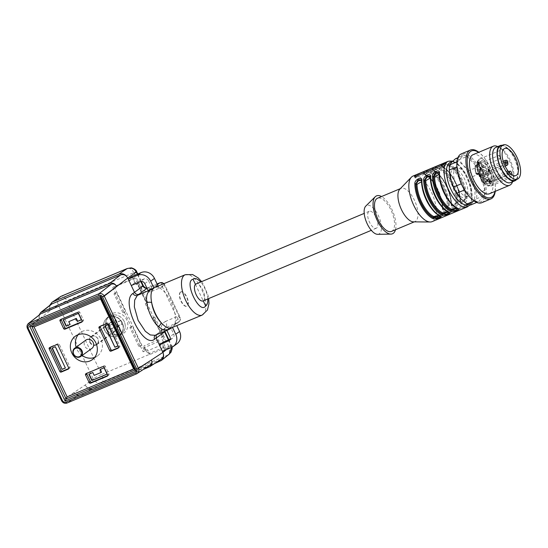 <?xml version="1.0" encoding="UTF-8"?>
<svg xmlns="http://www.w3.org/2000/svg" width="548" height="548" viewBox="0 0 548 548"><rect width="100%" height="100%" fill="white"/><g stroke="black" fill="none" stroke-linecap="round" stroke-linejoin="round"><path stroke-width="0.41" stroke-dasharray="2.74 2.06" d="M195.444 284.357L203.24 300.859A9.179 3.994 -112.8 0 0 203.164 290.748A9.179 3.994 -112.8 0 0 195.992 283.994M489.905 182.011L489.117 181.196L490.138 181.909L489.624 183.457L490.296 183.614L490.2 184.032L490.789 183.786L490.001 182.244L490.494 181.765L489.7 180.956L490.727 181.662L490.145 182.559L490.789 183.786L490.165 184.053L489.412 182.491L490.494 181.765M490.207 183.21L490.638 183.498L489.624 183.457L490.207 183.21M488.556 170.688L488.987 171.593L488.158 171.305L487.96 169.38L488.604 169.092L488.015 169.339L488.878 170.442L489.467 170.195L488.754 169.373L488.165 169.62L488.542 169.907C487.932 169.592 487.939 169.853 488.556 170.688L489.145 170.442L489.576 171.346L488.741 171.058L488.542 169.133L489.467 170.195M488.878 170.442L488.542 169.907L489.124 169.661C488.521 169.346 488.521 169.606 489.145 170.442M489.289 171.442L488.706 171.688L489.289 171.442M489.576 171.346L488.343 171.647L489.576 171.346M488.672 170.455L488.09 170.702L488.672 170.455M475.472 166.51L476.287 166.023L476.972 167.332A3.528 1.534 67.2 0 0 479.473 169.394A3.528 1.534 67.2 0 0 479.24 164.941L478.562 163.633A1.062 0.459 -112.8 0 1 478.493 162.297A1.062 0.459 -112.8 0 1 478.596 162.283L480.945 161.304A12.357 5.377 -112.8 0 1 485.816 164.66L483.473 165.647A1.062 0.459 -112.8 0 1 483.843 167.277L483.357 167.784A3.528 1.534 67.2 0 0 483.685 171.771A3.528 1.534 67.2 0 0 486.329 174.127A3.528 1.534 67.2 0 0 486.576 173.956L487.056 173.449A1.062 0.459 -112.8 0 1 487.131 173.401A1.062 0.459 -112.8 0 1 488.042 174.422L490.392 173.442A12.357 5.377 -112.8 0 1 491.227 181.046L488.885 182.032A1.062 0.459 -112.8 0 1 488.713 182.306A1.062 0.459 -112.8 0 1 487.967 181.689L490.309 180.703L489.624 179.395A3.528 1.534 67.2 0 0 487.124 177.333A3.528 1.534 67.2 0 0 486.549 179.251L486.686 180.504A2.713 1.178 -112.8 0 1 486.247 181.977A2.713 1.178 -112.8 0 1 485.453 181.799A2.713 1.178 -112.8 0 1 483.713 178.449L483.569 177.196A3.528 1.534 67.2 0 0 482.247 173.805A3.528 1.534 67.2 0 0 480.267 172.599A3.528 1.534 67.2 0 0 480.021 172.771L477.198 174.257A1.062 0.459 -112.8 0 1 477.123 174.312A1.062 0.459 -112.8 0 1 476.205 173.284A12.357 5.377 -112.8 0 1 475.369 165.681A1.062 0.459 -112.8 0 1 475.541 165.407A1.062 0.459 -112.8 0 1 476.287 166.023L478.637 165.037A1.062 0.459 67.2 0 0 477.883 164.421A1.062 0.459 67.2 0 0 477.712 164.695L475.369 165.681A0.706 0.521 -170.7 0 0 475.171 166.393A11.652 5.069 67.2 0 0 475.959 173.565L476.287 173.887L476.774 173.38A4.24 1.843 -112.8 0 1 479.219 174.346A4.24 1.843 -112.8 0 1 481.028 178.696L481.165 179.95A2.007 0.87 67.2 0 0 482.459 182.422A2.007 0.87 67.2 0 0 483.37 181.47L483.233 180.21A4.24 1.843 -112.8 0 1 484.302 177.847A4.24 1.843 -112.8 0 1 486.925 180.388L487.912 181.806A11.652 5.069 67.2 0 0 487.117 174.641L486.788 174.312L486.309 174.819A4.24 1.843 -112.8 0 1 483.014 172.552A4.24 1.843 -112.8 0 1 482.452 167.414L482.809 166.359A11.652 5.069 67.2 0 0 478.212 163.194L478.884 164.948A4.24 1.843 -112.8 0 1 479.452 170.086A4.24 1.843 -112.8 0 1 476.157 167.818L475.171 166.393M477.883 164.421L475.061 166.037L475.87 173.524L478.555 172.305A1.062 0.459 67.2 0 0 479.473 173.326A1.062 0.459 67.2 0 0 479.541 173.278M478.555 172.305A12.357 5.377 -112.8 0 1 477.712 164.695M478.637 165.037L479.315 166.345A3.528 1.534 67.2 0 0 481.815 168.407A3.528 1.534 67.2 0 0 481.589 163.962L480.904 162.653L478.199 163.64M480.945 161.304A1.062 0.459 67.2 0 0 480.836 161.318A1.062 0.459 67.2 0 0 480.904 162.653M482.932 166.907A0.706 0.623 -136.4 0 0 483.843 167.277L486.186 166.291A1.062 0.459 67.2 0 0 485.816 164.66M486.186 166.291L485.706 166.798A3.528 1.534 67.2 0 0 486.028 170.784A3.528 1.534 67.2 0 0 488.679 173.141A3.528 1.534 67.2 0 0 488.919 172.969L489.398 172.462L487.056 173.449A0.706 0.623 43.6 0 0 486.788 174.312M490.392 173.442A1.062 0.459 67.2 0 0 489.474 172.415A1.062 0.459 67.2 0 0 489.398 172.462M490.309 180.703A1.062 0.459 67.2 0 0 491.056 181.32A1.062 0.459 67.2 0 0 491.227 181.046M485.453 181.799A2.117 0.925 -112.8 0 1 486.823 184.423L486.905 185.183A13.597 5.918 67.2 0 0 490.035 170.846A13.597 5.918 67.2 0 0 477.507 162.201A13.597 5.918 67.2 0 0 484.576 183.58L484.494 182.813A2.117 0.925 -112.8 0 1 484.836 181.662A2.117 0.925 -112.8 0 1 485.453 181.799M480.11 176.586L479.911 174.202L480.493 176.285L479.404 176.744L479.986 176.497M479.404 176.744L479.13 174.312L479.534 176.34L480.459 175.997M479.877 176.244L480.493 176.285L479.521 176.833M478.219 162.379L478.349 161.934L479.116 163.249L478.425 164.222L478.219 162.379L477.637 162.626L477.568 162.05L478.157 161.804M480.288 163.64A1.767 0.767 67.2 0 0 479.767 163.523A1.767 0.767 67.2 0 0 479.479 164.482A1.767 0.767 67.2 0 0 480.144 166.181A1.767 0.767 67.2 0 0 481.137 166.784A1.767 0.767 67.2 0 0 481.329 165.345A1.767 0.767 67.2 0 0 480.288 163.64M487.145 168.373A1.767 0.767 67.2 0 0 486.631 168.257A1.767 0.767 67.2 0 0 486.343 169.216A1.767 0.767 67.2 0 0 487.008 170.908A1.767 0.767 67.2 0 0 487.994 171.51A1.767 0.767 67.2 0 0 488.186 170.079A1.767 0.767 67.2 0 0 487.145 168.373M481.466 174.346A1.767 0.767 67.2 0 0 480.945 174.23A1.767 0.767 67.2 0 0 480.665 175.189A1.767 0.767 67.2 0 0 481.322 176.881A1.767 0.767 67.2 0 0 482.315 177.484A1.767 0.767 67.2 0 0 482.507 176.052A1.767 0.767 67.2 0 0 481.466 174.346M488.323 179.073A1.767 0.767 -112.8 0 1 489.371 180.785A1.767 0.767 -112.8 0 1 489.172 182.217A1.767 0.767 -112.8 0 1 488.186 181.614A1.767 0.767 -112.8 0 1 487.521 179.915A1.767 0.767 -112.8 0 1 487.809 178.963A1.767 0.767 -112.8 0 1 488.323 179.073M470.636 188.039A15.358 6.686 -112.8 0 1 468.136 196.383A15.358 6.686 -112.8 0 1 456.032 184.806A15.358 6.686 -112.8 0 1 456.251 168.058A15.358 6.686 -112.8 0 1 464.862 173.305A15.358 6.686 -112.8 0 1 470.636 188.039M467.704 189.272A15.358 6.686 67.2 0 0 461.93 174.538A15.358 6.686 67.2 0 0 453.319 169.291A15.358 6.686 67.2 0 0 453.1 186.039A15.358 6.686 67.2 0 0 465.204 197.616A15.358 6.686 67.2 0 0 467.704 189.272M495.234 191.327A26.482 11.529 67.2 0 0 495.166 184.087A26.482 11.529 67.2 0 0 483.953 157.386A26.482 11.529 67.2 0 0 478.836 152.262M481.822 202.705A26.482 11.529 67.2 0 0 482.199 173.826A26.482 11.529 67.2 0 0 461.327 153.865M467.841 194.828A25.256 10.994 67.2 0 0 469.705 196.972A25.256 10.994 67.2 0 0 485.069 191.595A25.256 10.994 67.2 0 0 469.643 157.653A25.256 10.994 67.2 0 0 457.155 169.359M470.54 205.034L472.643 202.287L476.445 198.828A24.715 10.755 67.2 0 0 476.801 193.67L473.815 185.532L472.52 176.675A24.715 10.755 67.2 0 0 469.3 170.503L463.361 165.469L459.114 159.715L467.06 156.379A24.715 10.755 67.2 0 0 463.485 155.365L457.923 157.701M456.95 161.838L463.485 155.365M457.587 161.571A24.715 10.755 67.2 0 0 457.224 166.722L456.895 166.866M461.293 183.806L457.224 166.722M461.512 183.717A24.715 10.755 67.2 0 0 464.725 189.889L464.499 189.985M474.116 201.013L474.911 200.678L464.725 189.889M474.911 200.678A24.715 10.755 67.2 0 0 478.486 201.698L476.705 202.445M476.445 198.828L484.391 195.492L478.486 201.698M484.391 195.492A24.715 10.755 67.2 0 0 484.747 190.334L476.801 193.67M472.52 176.675L480.466 173.339L484.747 190.334M480.466 173.339A24.715 10.755 67.2 0 0 477.246 167.167L469.3 170.503M467.06 156.379L477.246 167.167M459.114 159.715A24.715 10.755 67.2 0 0 455.539 158.701M459.601 197.355A22.954 9.987 67.2 0 0 461.026 198.979A22.954 9.987 67.2 0 0 472.643 202.287A22.954 9.987 67.2 0 0 473.815 185.532A22.954 9.987 67.2 0 0 463.361 165.469A22.954 9.987 67.2 0 0 451.744 162.16A22.954 9.987 67.2 0 0 449.627 173.887M494.967 191.444A25.256 10.994 67.2 0 0 495.077 183.395A25.256 10.994 67.2 0 0 484.391 157.927A25.256 10.994 67.2 0 0 478.568 152.371M489.446 193.759A21.187 9.22 67.2 0 0 489.748 170.654A21.187 9.22 67.2 0 0 473.047 154.687M512.558 181.758A21.187 9.22 67.2 0 0 512.764 181.114A21.187 9.22 67.2 0 0 509.976 162.167A21.187 9.22 67.2 0 0 498.406 146.912A21.187 9.22 67.2 0 0 497.796 146.597M510.613 182.58A19.07 8.295 67.2 0 0 513.387 178.833A19.07 8.295 67.2 0 0 510.887 161.783A19.07 8.295 67.2 0 0 500.468 148.056A19.07 8.295 67.2 0 0 495.851 147.412M516.593 179.491A19.07 8.295 67.2 0 0 515.278 159.941A19.07 8.295 67.2 0 0 502.242 145.309M500.454 146.056A18.536 8.069 -112.8 0 1 515.065 160.03A18.536 8.069 -112.8 0 1 514.805 180.244M480.781 168.38L480.445 167.852L481.028 167.613C480.404 167.387 480.432 167.702 481.11 168.551L480.521 168.798L480.788 170.01L480.021 169.476L480.603 169.62L480.617 169.024L479.973 168.517L479.836 167.373L480.418 167.126L481.37 168.133L480.658 167.318L480.069 167.565L480.445 167.852C479.822 167.633 479.849 167.941 480.521 168.798L481.391 168.62L481.377 169.764L480.603 169.229L481.192 169.373L481.206 168.777L480.562 168.27L480.514 167.044L479.925 167.291L480.781 168.38L481.37 168.133M484.302 171.36A1.767 0.767 67.2 0 0 483.788 171.243A1.767 0.767 67.2 0 0 483.5 172.202A1.767 0.767 67.2 0 0 484.165 173.894A1.767 0.767 67.2 0 0 485.151 174.497A1.767 0.767 67.2 0 0 485.35 173.065A1.767 0.767 67.2 0 0 484.302 171.36M482.863 169.784A3.528 1.534 67.2 0 0 483.192 173.771A3.528 1.534 67.2 0 0 485.836 176.127A3.528 1.534 67.2 0 0 485.891 172.278A3.528 1.534 67.2 0 0 483.103 169.613A3.528 1.534 67.2 0 0 482.863 169.784M509.743 173.976L485.555 184.128A14.652 6.377 -112.8 0 1 477.301 166.948A14.652 6.377 -112.8 0 1 479.678 158.989A14.652 6.377 -112.8 0 1 491.234 170.031A14.652 6.377 -112.8 0 1 491.022 186.012A14.652 6.377 -112.8 0 1 487.884 185.738L512.065 175.586A14.652 6.377 -112.8 0 1 509.743 173.976L509.613 172.839M485.555 184.128L484.576 183.58L484.795 184.039M487.884 185.738L486.905 185.183L487.884 185.738M511.983 174.826L512.065 175.586M479.13 174.312L479.719 174.065M479.322 174.449L479.911 174.202M488.693 170.346L489.275 170.099M488.563 170.935L489.152 170.688M488.323 170.853L488.912 170.613L488.323 170.853M478.925 163.119L478.438 162.783L478.562 163.879L478.925 163.119L477.856 163.03L478.438 162.783M477.856 163.03L477.972 164.126L478.562 163.879M477.568 162.05L478.349 161.934M477.76 162.181L477.822 162.763L478.411 162.516M477.822 162.763L479.082 162.975M478.5 163.222L479.116 163.249M478.527 163.496L477.993 164.578L478.582 164.332M477.993 164.578L478.425 164.222M477.835 164.469L477.664 162.9L478.253 162.653M477.664 162.9L478.041 162.509M477.452 162.756L478.014 162.235M477.972 164.126L478.342 163.366M489.145 181.484L489.734 181.237M489.117 181.196L489.7 180.956M490.138 181.909L490.727 181.662M490.145 182.1L490.727 181.854M490.097 183.45L490.686 183.203M490.296 183.614L490.885 183.368M480.582 168.27L481.171 168.024M480.802 168.866L481.391 168.62M480.788 170.01L481.377 169.764M480.021 169.476L480.603 169.229M479.986 169.195L480.575 168.948M480.603 169.62L481.192 169.373M480.617 169.024L481.206 168.777L480.617 169.024M377.64 234.311A15.536 6.761 67.2 0 0 379.867 233.325A15.536 6.761 67.2 0 0 377.839 214.597A15.536 6.761 67.2 0 0 365.79 206.082M368.605 211.72A9.179 3.994 67.2 0 0 368.462 219.543A9.179 3.994 67.2 0 0 373.654 227.619A9.179 3.994 67.2 0 0 376.339 228.208A9.179 3.994 67.2 0 0 376.476 218.2A9.179 3.994 67.2 0 0 369.236 211.281A9.179 3.994 67.2 0 0 368.605 211.72M436.557 218.125L463.45 206.863L466.615 204.459L467.389 205.945A24.715 10.755 -112.8 0 1 466.855 206.596A24.715 10.755 -112.8 0 1 466.259 207.137L436.941 219.44A24.715 10.755 67.2 0 0 437.537 218.899A24.715 10.755 67.2 0 0 438.078 218.248L440.023 216.871L467.458 205.685M432.187 221.618A24.715 10.755 67.2 0 0 433.879 220.44A24.715 10.755 67.2 0 0 431.598 192.54A24.715 10.755 67.2 0 0 413.055 176.038M436.071 218.152L436.818 219.59L436.112 218.186M442.983 209.699L442.599 208.261A0.706 0.438 -0.6 0 1 442.407 208.863C441.51 213.85 449.819 210.425 449.442 205.911A24.715 10.755 67.2 0 0 431.242 170.962C428.639 169.654 420.282 173.134 424.207 173.915A0.706 0.575 114.5 0 1 424.919 174.312L424.2 173.641M433.002 170.229A24.715 10.755 -112.8 0 1 451.203 205.171C450.305 210.158 458.614 206.733 458.238 202.219A24.715 10.755 67.2 0 0 440.037 167.27C437.434 165.962 429.077 169.442 433.002 170.229A0.706 0.575 114.5 0 1 433.715 170.62L432.995 169.948M441.791 166.537A24.715 10.755 -112.8 0 1 459.998 201.479C459.101 206.473 467.41 203.041 467.033 198.527A24.715 10.755 67.2 0 0 448.826 163.585C446.23 162.27 437.873 165.749 441.791 166.537A0.706 0.575 114.5 0 1 442.503 166.928L441.784 166.256M442.633 209.11L445.784 209.021L448.264 205.418A0.706 0.432 179 0 0 447.284 205.308C445.627 209.144 444.065 209.802 442.592 207.274A22.954 9.987 67.2 0 0 425.823 175.086A0.706 0.575 115.3 0 1 425.406 175.086L425.118 174.696A23.66 10.296 -112.8 0 1 442.4 207.877L442.592 209.035M424.179 173.579L426.399 171.873L430.783 171.853A24.009 10.453 -112.8 0 1 448.463 205.801L446.236 209.939L443.044 209.809M425.823 175.086C425.234 173.606 426.803 172.949 430.516 173.12A0.706 0.575 -64.7 0 0 430.981 172.236L426.919 172.764L424.508 174.298M438.934 215.385L438.469 214.576A0.706 0.575 115.3 0 1 439.181 214.967L439.777 215.323L440.126 216.008L439.38 215.35A24.009 10.453 -112.8 0 1 421.693 181.402L421.309 179.963M439.791 215.357L439.654 215.741A0.706 0.575 114.5 0 1 439.38 215.35L439.181 214.967A23.66 10.296 67.2 0 1 421.892 181.785L421.344 179.943M459.991 200.493L460.183 201.65L459.868 200.26A0.706 0.432 179 0 0 459.991 200.493L460.19 200.876A24.009 10.453 67.2 0 0 442.503 166.928L442.709 167.311A23.66 10.296 -112.8 0 1 459.991 200.493M460.217 201.726L463.368 201.637L465.855 198.034A0.706 0.432 179 0 0 464.875 197.924C463.218 201.767 461.656 202.424 460.183 199.897A0.706 0.432 179 0 0 459.868 200.253C460.039 188.718 450.566 170.743 442.99 167.702A0.706 0.575 115.3 0 1 442.709 167.311L441.757 166.27M441.763 166.202L443.983 164.489L448.367 164.469L448.565 164.852A23.66 10.296 67.2 0 1 465.855 198.034L463.82 202.555L460.635 202.424M460.573 202.322L460.19 200.876A0.706 0.438 179.4 0 1 460.306 201.116L460.553 202.363M460.183 199.897A22.954 9.987 67.2 0 0 443.414 167.702C442.825 166.229 444.387 165.571 448.106 165.736A0.706 0.575 115.3 0 0 448.565 164.852L444.503 165.38L442.099 166.914M439.284 174.024L439.482 174.408A0.706 0.432 -1 0 1 439.599 174.641L439.482 174.408A23.66 10.296 67.2 0 0 456.765 207.589L456.484 207.199A0.706 0.575 115.3 0 1 456.765 207.589L456.964 207.973A24.009 10.453 -112.8 0 1 439.284 174.024L438.9 172.579M457.381 207.98L457.244 208.363M457.683 208.644L456.964 207.973A0.706 0.575 114.5 0 0 457.258 208.37M447.73 211.692L447.264 210.884A0.706 0.575 115.3 0 1 447.969 211.281L448.922 212.316M448.586 211.665L448.449 212.049M448.887 212.336L448.168 211.665A24.009 10.453 -112.8 0 1 430.488 177.716L430.105 176.271M430.742 182.025A22.954 9.987 -112.8 0 1 430.495 178.696A0.706 0.432 179 0 0 430.81 178.333L430.495 176.936L430.687 178.1A23.66 10.296 67.2 0 0 447.969 211.281L448.168 211.665A0.706 0.575 114.5 0 0 448.463 212.055M451.196 204.185L451.388 205.342L451.079 203.952A0.706 0.432 179 0 0 451.196 204.185L451.394 204.568A24.009 10.453 67.2 0 0 433.715 170.62L433.913 171.003A23.66 10.296 -112.8 0 1 451.196 204.185M451.429 205.418L454.573 205.329L457.059 201.726A0.706 0.432 179 0 0 456.08 201.616C454.422 205.459 452.86 206.11 451.388 203.589A0.706 0.432 179 0 0 451.079 203.945C451.244 192.41 441.77 174.435 434.194 171.394A0.706 0.575 115.3 0 1 433.913 171.003L433.42 170.223C441.907 173.62 451.696 192.471 451.518 204.808A0.706 0.438 179.4 0 0 451.394 204.568L451.778 206.014M432.968 169.887L435.187 168.181L439.571 168.161L439.777 168.544A23.66 10.296 67.2 0 1 457.059 201.726L455.032 206.247L451.84 206.117M451.388 203.589A22.954 9.987 67.2 0 0 434.619 171.394C434.03 169.914 435.591 169.264 439.311 169.428A0.706 0.575 115.3 0 0 439.777 168.544L435.715 169.072L433.304 170.606M395.471 229.756A20.571 8.953 67.2 0 0 392.765 211.357A20.571 8.953 67.2 0 0 381.531 196.547M391.484 231.427A18.009 7.836 67.2 0 0 392.717 230.564A18.009 7.836 67.2 0 0 391.053 210.24A18.009 7.836 67.2 0 0 377.545 198.218M413.487 221.865A18.009 7.836 67.2 0 0 414.932 221.584A18.009 7.836 67.2 0 0 416.165 220.728A18.009 7.836 67.2 0 0 414.5 200.397A18.009 7.836 67.2 0 0 400.992 188.375A18.009 7.836 67.2 0 0 399.787 189.218M430.495 178.696L430.379 177.984M456.525 208L456.059 207.199A0.706 0.575 115.3 0 1 456.484 207.199C448.901 204.157 439.434 186.176 439.599 174.641A0.706 0.432 -1 0 1 439.291 175.004L439.174 174.291M421.946 185.717A22.954 9.987 -112.8 0 1 421.7 182.388L421.583 181.676M442.496 214.22L439.338 215.549L436.167 217.953M466.615 204.459L456.874 208.185M452.21 210.144L448.086 211.877M444.579 165.523L445.812 164.126L444.818 164.345L418.432 175.422L415.165 178.025L442.544 166.736L444.579 165.523L443.805 164.037M421.576 181.169A0.706 0.438 179.4 0 0 421.693 181.402L421.892 181.785A0.706 0.432 179 0 1 422.015 182.025C421.85 193.56 431.317 211.542 438.893 214.576L439.77 215.33M421.7 182.388A0.706 0.432 179 0 0 422.015 182.025L421.7 180.628M430.365 177.477A0.706 0.438 179.4 0 0 430.488 177.716L430.687 178.1A0.706 0.432 179 0 1 430.81 178.333C430.639 189.868 440.113 207.85 447.689 210.884L448.565 211.638M431.242 170.962A0.706 0.575 -65.5 0 0 430.783 171.853L430.981 172.236A23.66 10.296 67.2 0 1 448.264 205.418L448.463 205.801A0.706 0.438 179.4 0 0 449.442 205.911M425.399 175.086A0.706 0.575 115.3 0 1 425.118 174.696L424.919 174.312A24.009 10.453 67.2 0 1 442.599 208.261L442.4 207.877A0.706 0.432 -1 0 1 442.284 207.644C442.448 196.102 432.982 178.121 425.406 175.086M442.284 207.637A0.706 0.432 -1 0 1 442.592 207.274M458.238 202.219A0.706 0.438 179.4 0 1 457.258 202.109A24.009 10.453 -112.8 0 0 439.571 168.161A0.706 0.575 114.5 0 1 440.037 167.27M451.203 205.171A0.706 0.438 179.4 0 0 451.518 204.815L451.758 206.055M434.619 171.394A0.706 0.575 115.3 0 1 434.194 171.394L433.317 170.647M467.033 198.527A0.706 0.438 179.4 0 1 466.053 198.417A24.009 10.453 -112.8 0 0 448.367 164.469A0.706 0.575 114.5 0 1 448.826 163.585M459.998 201.479A0.706 0.438 179.4 0 0 460.306 201.123C460.491 188.779 450.703 169.928 442.215 166.53L441.743 166.25M443.414 167.702A0.706 0.575 115.3 0 1 442.99 167.702L442.113 166.955M124.177 321.381A10.59 9.487 -125.9 0 0 109.168 316.497A10.59 9.487 -125.9 0 0 106.586 328.766A10.59 9.487 -125.9 0 0 121.594 333.657A10.59 9.487 -125.9 0 0 124.177 321.381M104.737 330.108A10.59 9.487 54.1 0 1 106.059 318.95A10.59 9.487 54.1 0 1 107.319 317.84A10.59 9.487 54.1 0 1 121.211 320.854A10.59 9.487 54.1 0 1 119.738 334.999A10.59 9.487 54.1 0 1 118.286 335.842A10.59 9.487 54.1 0 1 104.737 330.108M121.416 333.753A10.57 9.467 -125.9 0 0 124.156 321.395A10.57 9.467 -125.9 0 0 112.573 315.045L116.169 322.649L120.416 320.868L122.074 324.361L117.82 326.149L121.416 333.753A21.098 9.179 -112.8 0 0 118.772 325.457L117.82 326.149M109.347 316.395A10.57 9.467 -125.9 0 0 106.607 328.759A10.57 9.467 -125.9 0 0 118.19 335.109L114.594 327.499L110.347 329.286L108.696 325.786L112.943 324.005L109.347 316.395A21.098 9.179 67.2 0 1 113.895 323.313L112.943 324.005M112.573 315.045A21.098 9.179 -112.8 0 1 117.121 321.957A21.098 1.918 154.7 0 1 120.964 320.47A19.975 8.693 -112.8 0 1 122.615 323.964A21.098 1.918 -25.3 0 0 118.772 325.457M117.121 321.957L116.169 322.649M120.964 320.47L120.416 320.868M122.615 323.964L122.074 324.361M118.19 335.109A21.098 9.179 67.2 0 0 115.546 326.814A21.098 1.918 -25.3 0 0 110.895 328.889A19.975 8.693 67.2 0 0 109.237 325.389A21.098 1.918 154.7 0 1 113.895 323.313M115.546 326.814L114.594 327.499M110.895 328.889L110.347 329.286M109.237 325.389L108.696 325.786M101.729 372.133L94.146 375.387M94.407 375.209L92.797 372.53M93.05 372.345L88.838 374.188M107.34 373.969L104.086 367.79M104.339 367.605L100.126 369.455M81.357 319.724L78.638 313.244L63.143 319.827M70.076 324.457L69.007 321.477M65.349 367.968L55.567 346.548L52.375 347.966M107.97 324.635L108.333 324.402L118.395 345.706L118.039 345.932M108.072 324.587L118.142 345.891M108.333 324.402L105.106 325.759M118.005 345.87L118.395 345.706M118.567 347.617L119.334 347.295A1.062 0.952 -125.9 0 0 119.765 345.973L109.093 323.402A1.062 0.952 -125.9 0 0 107.764 322.813L100.729 325.765A1.062 0.952 -125.9 0 0 100.222 326.368M81.995 321.923L82.954 321.231L82.186 321.553M82.954 321.231A1.062 0.952 -125.9 0 0 83.378 319.909L82.104 320.827M78.501 313.196L79.775 312.278L83.378 319.909M79.775 312.278A1.062 0.952 -125.9 0 0 78.439 311.689L77.172 312.613M60.465 319.628L78.439 311.689M61.732 318.703A1.062 0.952 -125.9 0 0 61.225 319.306M68.74 368.53L69.5 368.208A1.062 0.952 -125.9 0 0 69.932 366.886L59.259 344.315A1.062 0.952 -125.9 0 0 57.93 343.733L50.896 346.685A1.062 0.952 -125.9 0 0 50.389 347.281M104.045 367.242L105.319 366.317L108.929 373.948L107.655 374.873M105.319 366.317A1.062 0.952 -125.9 0 0 103.99 365.735L102.716 366.653M86.009 373.668L103.99 365.735M87.283 372.75A1.062 0.952 -125.9 0 0 86.776 373.346M107.538 375.969L108.497 375.27L107.73 375.592M108.497 375.27A1.062 0.952 -125.9 0 0 108.929 373.948M169.229 354.159L167.729 355.09C169.976 352.994 170.291 350.069 168.668 346.315L164.332 348.138A7.062 3.076 -112.8 0 1 164.448 348.391L149.789 354.542A7.062 3.076 -112.8 0 0 149.673 354.289L101.599 374.469L66.774 300.79L133.835 272.637A5.295 0.445 153.8 0 1 136.678 271.678M143.309 285.7A5.295 0.479 154.7 0 0 140.432 286.59L133.849 272.664A5.295 0.479 154.7 0 1 136.733 271.787M133.835 272.637C131.794 268.979 129.479 267.664 126.896 268.698M49.621 305.496L50.06 310.627C49.012 308.031 49.43 305.887 51.3 304.188M150.282 364.941L79.508 394.711C77.289 395.375 75.521 394.608 74.213 392.416L74.213 392.416C75.96 395.348 78.316 396.375 81.282 395.492L92.317 388.135C89.331 389.018 86.961 387.984 85.221 385.018C87.399 388.724 90.352 390.018 94.092 388.916L154.591 363.523M168.668 346.315A5.295 0.521 155.6 0 1 171.579 345.5A5.295 0.521 155.6 0 1 171.223 345.911L171.709 347.377M166.414 349.603L171.175 345.802A5.295 0.479 -25.3 0 0 171.531 345.404A5.295 0.479 -25.3 0 0 168.654 346.288L162.071 332.369A5.295 0.479 154.7 0 1 164.948 331.478C164.277 329.965 164.434 328.738 165.428 327.814L178.36 322.299A3.528 3.165 -125.9 0 0 178.929 321.984C180.484 320.347 180.874 318.785 180.107 317.313L179.792 317.895C180.765 317.087 179.689 316.71 176.552 316.765C178.778 319.539 179.381 321.381 178.36 322.299L173.88 325.546A3.528 3.165 -125.9 0 0 174.449 325.224L178.929 321.984M79.508 394.711L67.034 403.027C64.822 403.629 63.054 402.855 61.739 400.704L74.199 392.395M27.414 328.396L28.441 323.484M178.963 321.957A3.528 3.165 -125.9 0 0 179.792 317.895L164.16 284.83L162.42 286.885L176.552 316.765L165.647 321.347A5.295 2.308 -112.8 0 1 165.989 327.492C164.359 328.451 163.893 329.91 164.592 331.883M163.496 283.843A3.528 3.165 -125.9 0 1 164.16 284.83L164.626 284.57L180.107 317.313M159.728 282.878C160.872 282.22 161.77 283.556 162.42 286.885L151.515 291.461A5.295 2.308 67.2 0 0 147.576 287.953M146.905 288.111L147.563 287.96A5.295 2.308 67.2 0 0 147.357 288.07L146.953 288.2M161.359 359.077L149.152 367.002M39.031 315.169L39.463 318.902C38.689 316.963 39.004 315.36 40.394 314.1M154.728 287.529A21.893 9.528 -112.8 0 1 158.865 287.7C157.701 286.344 156.358 285.926 154.824 286.446L155.248 286.125A3.528 3.165 54.1 0 1 159.68 288.077A21.893 9.528 -112.8 0 1 175.305 321.135A21.893 9.528 -112.8 0 1 175.168 322.203L176.84 325.731M158.112 286.111L158.865 287.7A21.893 9.528 -112.8 0 1 159.68 288.077L164.16 284.83M170.106 339.274L172.271 338.369A3.528 3.165 -125.9 0 0 172.839 338.048A3.528 3.165 -125.9 0 0 173.702 333.958L170.469 327.122L174.353 325.272L174.976 324.389L175.168 322.203A21.893 9.528 -112.8 0 1 172.517 327.423L168.626 329.629M174.483 325.197A3.528 3.165 -125.9 0 0 175.305 321.135L179.792 317.895M169.51 329.149L155.981 334.828A3.528 3.137 -125.5 0 0 155.433 335.129L157.571 333.698L156.235 334.842M134.966 370.195L100.633 297.578M100.599 297.502L100.825 297.982M134.616 369.468L134.89 370.037M92.317 388.135L160.619 359.467M143.603 369.331L81.282 395.492M176.983 343.767A10.59 9.487 54.1 0 1 175.278 344.726L166.037 348.603L163.03 342.247M164.448 348.391A1.767 0.767 67.2 0 0 163.708 347.466L160.612 345.329L158.81 341.514A1.767 0.767 67.2 0 0 158.502 339.781L160.694 344.418L162.092 343.404L164.332 348.138M158.81 341.514L144.151 347.672A1.767 0.767 -112.8 0 0 143.843 345.939L146.035 350.569L147.433 349.556L144.508 350.789L114.148 286.57L134.959 277.836L165.318 342.055L162.092 343.404M163.708 347.466L149.049 353.618A1.767 0.767 -112.8 0 1 149.789 354.542M149.673 354.289L147.433 349.556M149.049 353.618L145.953 351.48L144.151 347.672M145.953 351.48L160.612 345.329M147.768 302.297L146.748 303.03L137.733 283.96L138.754 283.22L147.768 302.297L146.302 302.907L137.288 283.837L136.267 284.57L137.733 283.96M138.754 283.22L137.288 283.837M152.193 318.272L154.68 316.915L152.193 318.272L145.282 303.647L146.302 302.907M145.282 303.647L146.748 303.03M154.68 316.915L163.694 335.993L162.681 336.732L153.659 317.655M163.694 335.993L162.229 336.609L153.214 317.532M160.694 344.418L163.921 343.069L161.215 337.342L162.229 336.609M161.215 337.342L162.681 336.732M115.005 293.187L113.991 293.92L123.005 312.997L124.026 312.257L115.005 293.187L116.471 292.57L125.492 311.648L123.005 312.997M124.026 312.257L125.492 311.648M136.267 284.57L133.561 278.85L112.751 287.584L115.457 293.31L116.471 292.57M115.457 293.31L113.991 293.92M130.938 326.882L129.917 327.622L138.939 346.692L139.952 345.959L130.938 326.882L132.404 326.266L141.418 345.343L138.939 346.692M139.952 345.959L141.418 345.343M124.471 312.381L131.383 327.005L132.404 326.266M131.383 327.005L129.917 327.622M140.398 346.083L143.103 351.802L146.035 350.569M133.561 278.85L134.959 277.836M163.921 343.069L165.318 342.055M112.751 287.584L114.148 286.57M143.103 351.802L144.508 350.789M166.887 330.376L166.654 329.882L171.668 327.903M144.788 283.631L148.604 280.864A3.528 3.165 -125.9 0 0 144.172 278.918L140.357 281.679M166.037 348.603L162.372 351.302M170.469 327.122L166.654 329.882M148.604 280.864L151.837 287.7L154.824 286.446M131.924 276.439L134.931 282.795L144.172 278.918M151.837 287.7L148.022 290.467M134.931 282.795L131.267 285.494M78.152 334.691A14.474 12.967 54.1 0 1 80.44 332.499A14.474 12.967 54.1 0 1 100.948 339.185A14.474 12.967 54.1 0 1 97.421 355.953A14.474 12.967 54.1 0 1 94.626 357.447M82.111 355.488A14.474 12.967 54.1 0 1 76.103 347.192M91.934 348.37A5.117 4.583 54.1 0 1 85.214 346.918A5.117 4.583 54.1 0 1 85.926 340.082M107.634 327.786A11.474 10.282 -125.9 0 0 122.32 333.999A11.474 10.282 -125.9 0 0 125.485 317.758A11.474 10.282 -125.9 0 0 109.073 315.696A11.474 10.282 -125.9 0 0 107.634 327.786M104.613 330.204A10.556 9.453 -125.9 0 0 114.313 336.719A10.556 9.453 -125.9 0 0 118.115 335.924A10.556 9.453 -125.9 0 0 121.033 320.984A10.556 9.453 -125.9 0 0 105.928 319.094A10.556 9.453 -125.9 0 0 103.99 322.457A10.556 9.453 -125.9 0 0 104.613 330.204A10.535 9.432 54.1 0 1 103.572 324.498A10.535 9.432 54.1 0 1 111.511 316.415A10.535 9.432 54.1 0 1 122.088 322.882A10.535 9.432 54.1 0 1 121.43 333.17A10.535 9.432 54.1 0 1 112.237 336.479A10.535 9.432 54.1 0 1 104.606 330.218M122.101 322.875A10.549 9.446 -125.9 0 0 105.908 319.114A10.549 9.446 -125.9 0 0 104.593 330.225A10.549 9.446 -125.9 0 0 118.087 335.938A10.549 9.446 -125.9 0 0 122.101 322.875M89.79 342.356A4.946 4.425 -125.9 0 0 96.791 344.637A4.946 4.425 -125.9 0 0 97.996 338.911A4.946 4.425 -125.9 0 0 90.989 336.63A4.946 4.425 -125.9 0 0 89.79 342.356M108.99 328.458A4.946 4.425 54.1 0 1 110.196 322.731A4.946 4.425 54.1 0 1 116.676 324.135A4.946 4.425 54.1 0 1 115.991 330.739A4.946 4.425 54.1 0 1 108.99 328.458M116.902 325.135A4.59 4.11 -125.9 0 0 110.401 323.012A4.59 4.11 -125.9 0 0 109.285 328.334A4.59 4.11 -125.9 0 0 115.786 330.451A4.59 4.11 -125.9 0 0 116.902 325.135M90.208 342.144A4.59 4.11 -125.9 0 0 96.708 344.26A4.59 4.11 -125.9 0 0 97.345 338.13A4.59 4.11 -125.9 0 0 91.324 336.828A4.59 4.11 -125.9 0 0 90.208 342.144M180.71 291.981A7.768 3.384 -112.8 0 1 181.004 291.817A7.768 3.384 -112.8 0 1 187.128 297.667A7.768 3.384 -112.8 0 1 187.019 306.14A7.768 3.384 -112.8 0 1 181.052 300.647A7.768 3.384 -112.8 0 1 180.71 291.981M180.415 292.105A7.768 3.384 -112.8 0 1 180.71 291.94A7.768 3.384 -112.8 0 1 186.834 297.79A7.768 3.384 -112.8 0 1 186.724 306.264A7.768 3.384 -112.8 0 1 180.758 300.77A7.768 3.384 -112.8 0 1 180.415 292.105M479.212 172.497A4.24 1.843 -112.8 0 1 482.356 171.757A4.24 1.843 -112.8 0 1 483.048 178.052A4.24 1.843 -112.8 0 1 479.212 172.497M484.494 182.813L509.236 172.428M486.823 184.423L511.88 173.901M487.604 181.696L487.967 181.689L487.282 180.374A3.528 1.534 67.2 0 0 484.781 178.319A3.528 1.534 67.2 0 0 484.206 180.23L484.343 181.491A2.713 1.178 -112.8 0 1 483.905 182.964A2.713 1.178 -112.8 0 1 482.384 182.032A2.713 1.178 -112.8 0 1 481.363 179.436L483.713 178.449M483.37 181.47A0.706 0.356 -6.3 0 0 484.343 181.491L486.686 180.504M486.247 181.977L483.905 182.964C482.836 182.964 482.603 183.772 481.048 179.778A0.706 0.356 173.7 0 1 481.363 179.436L481.226 178.182L483.569 177.196M481.165 179.95A0.706 0.356 173.7 0 1 481.048 179.778L480.911 178.525A0.706 0.356 173.7 0 1 481.226 178.182A3.528 1.534 67.2 0 0 479.897 174.791A3.528 1.534 67.2 0 0 477.918 173.586A3.528 1.534 67.2 0 0 477.678 173.757L480.021 172.771M476.774 173.38A0.706 0.623 43.6 0 0 477.678 173.757L477.198 174.257A0.706 0.623 43.6 0 1 476.287 173.887M476.157 167.818L479.315 166.345M481.815 168.407L479.473 169.394C478.993 168.585 480.87 171.408 478.842 165.03L481.589 163.962M478.212 163.194A0.706 0.617 95.5 0 1 478.596 162.283A12.357 5.377 -112.8 0 1 483.473 165.647A0.706 0.363 140.4 0 0 482.809 166.359M482.452 167.414A0.706 0.623 -136.4 0 0 483.357 167.784L485.706 166.798M486.309 174.819A0.706 0.623 43.6 0 1 486.576 173.956L488.919 172.969M487.117 174.641L488.042 174.422A12.357 5.377 -112.8 0 1 488.885 182.032A0.706 0.521 -170.7 0 1 487.912 181.806M486.925 180.388L489.624 179.395M483.233 180.21A0.706 0.356 173.7 0 0 484.206 180.23L486.549 179.251M480.185 172.517A3.528 1.534 67.2 0 0 481.514 175.901A3.528 1.534 67.2 0 0 483.494 177.114A3.528 1.534 67.2 0 0 483.542 173.257A3.528 1.534 67.2 0 0 480.76 170.599A3.528 1.534 67.2 0 0 480.521 170.771A3.528 1.534 67.2 0 0 480.185 172.517M480.267 172.599L477.918 173.586C478.377 172.949 479.377 174.6 480.911 178.525A0.706 0.356 173.7 0 0 481.028 178.696M479.473 173.326L477.123 174.312L475.959 173.565M480.836 161.318L478.493 162.297L478.164 163.722L478.884 164.948M488.672 169.839L489.254 169.592M488.158 171.305L488.741 171.058M489.556 182.806L490.145 182.559M489.412 182.491L490.001 182.244M489.659 182.272L490.248 182.025M489.844 182.114L490.433 181.868M480.575 167.784L481.158 167.537M479.973 168.517L480.562 168.27M500.18 157.947A1.767 0.767 -112.8 0 1 499.892 158.906A1.767 0.767 -112.8 0 1 498.906 158.304A1.767 0.767 -112.8 0 1 498.242 156.612A1.767 0.767 -112.8 0 1 498.529 155.653A1.767 0.767 -112.8 0 1 499.516 156.255A1.767 0.767 -112.8 0 1 500.18 157.947M505.386 160.386A1.767 0.767 -112.8 0 1 506.379 160.989A1.767 0.767 -112.8 0 1 507.044 162.681A1.767 0.767 -112.8 0 1 506.756 163.64A1.767 0.767 -112.8 0 1 505.318 162.208M505.482 162.139A1.767 0.767 -112.8 0 1 506.468 162.742A1.767 0.767 -112.8 0 1 507.133 164.434A1.767 0.767 -112.8 0 1 506.845 165.393M501.365 168.654A1.767 0.767 -112.8 0 1 501.078 169.613A1.767 0.767 -112.8 0 1 500.084 169.01A1.767 0.767 -112.8 0 1 499.42 167.311A1.767 0.767 -112.8 0 1 499.708 166.352A1.767 0.767 -112.8 0 1 500.701 166.955A1.767 0.767 -112.8 0 1 501.365 168.654M508.222 173.38A1.767 0.767 -112.8 0 1 507.934 174.339A1.767 0.767 -112.8 0 1 506.948 173.737A1.767 0.767 -112.8 0 1 506.284 172.045A1.767 0.767 -112.8 0 1 506.571 171.086A1.767 0.767 -112.8 0 1 507.558 171.688A1.767 0.767 -112.8 0 1 508.222 173.38M448.23 161.276A24.715 10.755 -112.8 0 1 466.773 177.778A24.715 10.755 -112.8 0 1 469.054 205.671A24.715 10.755 -112.8 0 1 467.362 206.856M424.207 173.915A24.715 10.755 -112.8 0 1 442.407 208.863M468.239 204.575A22.954 9.987 67.2 0 0 469.109 181.169A22.954 9.987 67.2 0 0 451.949 161.941M439.311 169.428A22.954 9.987 -112.8 0 1 456.08 201.616M447.264 210.884A22.954 9.987 -112.8 0 1 440.304 204.801M456.059 207.199A22.954 9.987 -112.8 0 1 449.1 201.116M439.537 178.333A22.954 9.987 -112.8 0 1 439.291 175.004M448.106 165.736A22.954 9.987 -112.8 0 1 464.875 197.924M438.469 214.576A22.954 9.987 -112.8 0 1 431.509 208.493M430.516 173.12A22.954 9.987 -112.8 0 1 447.284 205.308M465.478 205.651L466.259 207.137M463.45 206.863L464.135 208.185M437.064 217.933L437.756 219.255M437.304 216.761L438.078 218.248M439.338 215.549L440.023 216.871M465.718 204.473L466.41 205.795M444.942 162.838L445.716 164.332M441.859 165.414L442.544 166.736M415.473 176.483L416.165 177.805M414.678 176.696L415.268 177.826M416.172 176.196L416.405 176.634M444.325 163.4L444.818 164.345M207.774 298.961A14.83 6.453 67.2 0 0 200.671 282.028M185.21 274.733A21.893 9.528 -112.8 0 1 202.472 291.228A21.893 9.528 -112.8 0 1 202.157 315.107M61.623 400.787L27.516 328.3L50.06 310.627L58.369 305.092A7.062 0.644 -25.3 0 1 66.774 300.79A7.062 3.076 67.2 0 0 61.492 296.119M94.092 388.916L102.106 382.634A7.062 3.076 -112.8 0 0 101.599 374.469A7.062 0.644 -25.3 0 0 93.194 378.771L58.369 305.092A7.062 6.336 56.3 0 1 60.314 296.756M160.043 361.235L167.729 355.09L102.106 382.634A7.062 6.316 51.9 0 1 93.194 378.771L85.221 385.018L61.732 400.677M168.421 339.979L171.223 345.911M149.727 365.242L136.671 373.798M165.647 321.347C161.427 323.69 160.235 327.362 162.071 332.369M147.563 287.96L157.091 283.96L147.008 288.33M140.432 286.59C143.151 291.221 146.85 292.844 151.515 291.461M140.795 281.535L137.315 274.178M39.463 318.902L27.503 328.273M155.248 286.125L157.386 284.576M173.88 325.546L173.456 325.868M157.571 333.698L165.989 327.492M175.278 344.726L171.462 347.487M158.502 339.781L143.843 345.939M173.702 333.958L169.887 336.719M169.503 340.37L172.271 338.369M49.628 347.603L50.896 346.685M57.93 343.733L56.663 344.651M57.992 345.233L59.259 344.315M69.932 366.886L68.658 367.804M68.548 368.9L69.5 368.208M119.765 345.973L118.491 346.891M118.375 347.987L119.334 347.295M99.455 326.69L100.729 325.765M107.764 322.813L106.49 323.738M107.819 324.32L109.093 323.402M456.251 168.058L453.319 169.291M468.136 196.383L465.204 197.616M484.391 157.927L483.953 157.386M495.077 183.395L495.166 184.087M500.468 148.056L498.406 146.912M513.387 178.833L512.764 181.114M504.598 148.535L479.678 158.989C477.514 160.317 476.527 162.461 476.712 165.428C476.979 172.257 479.671 178.456 484.781 184.025M515.935 175.559L491.022 186.012L487.295 185.758M484.836 181.662L508.599 171.688M489.474 172.415L486.864 173.579L486.329 174.127L488.679 173.141M491.056 181.32L488.713 182.306L487.562 181.772L486.884 180.463C483.843 176.456 485.172 179.059 484.781 178.319L487.124 177.333M483.103 169.613L480.76 170.599L482.165 171.64C483.357 172.682 484.137 177.052 483.713 176.696L483.494 177.114L485.836 176.127M480.212 176.038L479.623 176.285M480.343 176.319L479.753 176.566M489.433 171.716L488.85 171.962M488.754 170.373L488.165 170.62M490.604 183.525L490.022 183.772M481.13 168.544L480.548 168.791M481.137 166.784L499.892 158.906A1.767 1.767 0 0 0 500.838 156.598A1.767 1.767 0 0 0 498.529 155.653L479.767 163.523M503.222 161.29L486.631 168.257M507.647 162.811A1.767 1.767 0 0 1 506.756 163.64L487.994 171.51M503.742 162.866L483.788 171.243M505.112 166.119L485.151 174.497M482.315 177.484L501.078 169.613A1.767 1.767 0 0 0 502.023 167.298A1.767 1.767 0 0 0 499.708 166.352L480.945 174.23M508.256 171.264A1.767 1.767 0 0 0 506.571 171.086L487.809 178.963M508.667 171.661A1.767 1.767 0 0 1 507.934 174.339L489.172 182.217M442.955 209.72L442.284 207.644M424.522 174.339L424.152 173.62L424.625 173.915C433.119 177.312 442.907 196.163 442.722 208.5L442.969 209.74M460.539 202.335L460.183 201.65M457.717 208.63L457.361 207.945M439.284 173.25L438.927 172.565M430.495 176.936L430.139 176.257M451.744 206.027L451.388 205.342M414.267 221.865L414.932 221.584M400.328 188.656L400.992 188.375M467.465 205.692L466.718 204.253M415.165 178.025L414.418 176.586M445.812 164.126L445.065 162.688M452.819 161.085L457.642 163.688L465.512 173.257L470.91 186.114L472.212 198.616L471.212 202.698L469.855 204.979M369.236 211.281L364.208 213.391M376.339 228.208L371.311 230.324M201.589 281.645L203.5 284.467L208.014 295.228L208.699 298.571M119.738 334.999L121.594 333.657M107.319 317.84L109.168 316.497M168.88 339.794L172.086 347.192M163.996 283.638L164.626 284.57M137.774 273.986L141.302 281.46M165.407 327.827L156.981 334.033M157.023 334.006L155.433 335.129M134.952 369.825L100.811 297.598M169.024 340.808L172.839 338.048M80.44 332.499L75.357 336.184M97.421 355.953L92.331 359.639M107.394 376.099L108.668 375.175M85.837 373.763L87.111 372.846M49.457 347.699L50.724 346.781M68.404 369.037L69.671 368.112M81.851 322.053L83.118 321.135M60.294 319.724L61.561 318.799M118.231 348.117L119.505 347.199M99.284 326.786L100.558 325.861M118.286 335.842L122.32 333.999M106.059 318.95L109.073 315.696M114.313 336.719L112.237 336.479M103.99 322.457L103.572 324.498M96.791 344.637L115.991 330.739M90.989 336.63L110.196 322.731M96.708 344.26L115.786 330.451M91.324 336.828L110.401 323.012"/><path stroke-width="0.82" d="M195.444 284.357L193.033 279.268C183.457 281.11 199.561 315.223 205.651 305.948L203.246 300.866A9.179 3.994 -112.8 0 1 203.103 300.921A9.179 3.994 -112.8 0 1 200.417 300.331A9.179 3.994 -112.8 0 1 195.184 292.146A9.179 3.994 -112.8 0 1 195.444 284.357A9.179 3.994 -112.8 0 1 195.992 283.994L364.208 213.391M478.836 152.262A26.482 11.529 67.2 0 0 470.41 150.049A26.482 11.529 67.2 0 0 466.732 168.359A26.482 11.529 67.2 0 0 479.315 193.8A26.482 11.529 67.2 0 0 490.912 198.89A26.482 11.529 67.2 0 0 495.234 191.327M470.41 150.049L461.327 153.865A26.482 11.529 67.2 0 0 457.073 168.668A26.482 11.529 67.2 0 0 468.28 195.369A26.482 11.529 67.2 0 0 470.225 197.616A26.482 11.529 67.2 0 0 481.822 202.705L490.912 198.89M457.073 168.668L457.155 169.359A25.256 10.994 67.2 0 0 467.841 194.828L468.28 195.369M457.923 157.701L455.539 158.701L451.744 162.16L449.641 164.907L456.95 161.838M449.641 164.907A24.715 10.755 67.2 0 0 449.278 170.058L450.572 178.915L453.559 187.053L461.293 183.806M456.895 166.866L449.278 170.058M453.559 187.053A24.715 10.755 67.2 0 0 456.779 193.225L461.026 198.979L466.965 204.014L474.116 201.013M464.499 189.985L456.779 193.225M466.965 204.014A24.715 10.755 67.2 0 0 470.54 205.034L476.705 202.445M449.579 173.497L449.627 173.887A22.954 9.987 67.2 0 0 450.572 178.915A22.954 9.987 67.2 0 0 459.34 197.027A22.954 9.987 67.2 0 0 459.601 197.355M478.568 152.371A25.256 10.994 67.2 0 0 467.184 162.119A25.256 10.994 67.2 0 0 479.959 192.663A25.256 10.994 67.2 0 0 494.967 191.444M497.796 146.597A21.187 9.22 67.2 0 0 493.275 146.2L473.047 154.687A21.187 9.22 67.2 0 0 470.102 169.339A21.187 9.22 67.2 0 0 480.171 189.69A21.187 9.22 67.2 0 0 489.446 193.759L509.674 185.272A21.187 9.22 67.2 0 0 512.558 181.758M493.275 146.2A21.187 9.22 67.2 0 0 490.33 160.845A21.187 9.22 67.2 0 0 500.393 181.203A21.187 9.22 67.2 0 0 509.674 185.272M502.242 145.309A19.07 8.295 67.2 0 0 500.249 145.569L495.851 147.412A19.07 8.295 67.2 0 0 493.2 160.598A19.07 8.295 67.2 0 0 502.263 178.915A19.07 8.295 67.2 0 0 510.613 182.58L515.01 180.73A19.07 8.295 67.2 0 0 516.593 179.491M500.249 145.569A19.07 8.295 67.2 0 0 497.598 158.756A19.07 8.295 67.2 0 0 506.66 177.073A19.07 8.295 67.2 0 0 515.01 180.73M517.442 179.134L514.805 180.244A18.536 8.069 -112.8 0 1 504.413 173.908A18.536 8.069 -112.8 0 1 497.44 156.125A18.536 8.069 -112.8 0 1 500.454 146.056L503.091 144.953A18.536 8.069 -112.8 0 1 517.709 158.92A18.536 8.069 -112.8 0 1 517.442 179.134A18.536 8.069 -112.8 0 1 507.051 172.805A18.536 8.069 -112.8 0 1 500.084 155.016A18.536 8.069 -112.8 0 1 503.091 144.953M502.215 156.488A14.652 6.377 -112.8 0 1 504.598 148.535A14.652 6.377 -112.8 0 1 516.148 159.578A14.652 6.377 -112.8 0 1 515.935 175.559A14.652 6.377 -112.8 0 1 507.722 170.551A14.652 6.377 -112.8 0 1 502.215 156.488M509.613 172.839L509.558 172.298A2.117 0.925 -112.8 0 1 509.9 171.147A2.117 0.925 -112.8 0 1 511.085 171.867A2.117 0.925 -112.8 0 1 511.88 173.901L511.983 174.826M381.531 196.547A20.571 8.953 67.2 0 0 375.25 196.739L365.79 206.082A15.536 6.761 67.2 0 0 366.557 222.365A15.536 6.761 67.2 0 0 377.64 234.311L390.936 234.106A20.571 8.953 67.2 0 0 393.882 232.804A20.571 8.953 67.2 0 0 395.471 229.756M448.23 161.276L413.055 176.038A24.715 10.755 67.2 0 0 411.397 177.189A24.715 10.755 67.2 0 0 412.699 202.993A24.715 10.755 67.2 0 0 430.201 222.002A24.715 10.755 67.2 0 0 432.187 221.618L467.362 206.856A24.715 10.755 -112.8 0 1 448.819 190.355A24.715 10.755 -112.8 0 1 446.545 162.461A24.715 10.755 -112.8 0 1 448.23 161.276L452.819 161.085M421.885 180.799A24.715 10.755 67.2 0 0 440.092 215.748C443.983 216.515 435.715 220.015 433.057 218.7A24.715 10.755 -112.8 0 1 414.85 183.751C414.452 179.306 422.775 175.757 421.885 180.799A0.706 0.438 179.4 0 0 421.576 181.162M430.68 177.107A24.715 10.755 67.2 0 0 448.88 212.055C452.778 212.823 444.51 216.323 441.846 215.008A24.715 10.755 -112.8 0 1 423.645 180.059C423.248 175.62 431.571 172.065 430.68 177.107A0.706 0.438 179.4 0 0 430.365 177.47L430.125 176.23M438.838 172.483L435.653 172.339L433.42 176.483A0.706 0.438 179.4 0 0 432.44 176.374C432.043 171.928 440.359 168.373 439.475 173.415A24.715 10.755 67.2 0 0 457.676 208.363C461.574 209.131 453.299 212.631 450.641 211.316A0.706 0.575 -65.5 0 0 451.1 210.432L455.477 210.411L457.71 208.706M444.942 162.838L415.624 175.141A24.715 10.755 67.2 0 0 414.494 176.34L415.473 176.483L441.859 165.414L443.805 164.037A24.715 10.755 -112.8 0 1 444.942 162.838L445.072 162.701M440.092 215.748A0.706 0.575 114.5 0 1 439.667 215.748L433.317 217.433A0.706 0.575 115.3 0 1 433.776 216.549L438.934 215.385M421.254 179.867L418.062 179.723L415.829 183.868A24.009 10.453 67.2 0 0 433.516 217.816L437.893 217.796L440.119 216.09M414.85 183.751A0.706 0.438 179.4 0 1 415.829 183.868L416.028 184.251L418.268 180.806L421.481 180.326M457.244 208.363L450.901 210.048L451.1 210.432A24.009 10.453 67.2 0 1 433.42 176.483L433.619 176.867L435.859 173.421L439.064 172.942M448.449 212.049L442.106 213.741A0.706 0.575 115.3 0 1 442.572 212.857L447.73 211.692M430.05 176.175L426.858 176.031L424.625 180.176A24.009 10.453 67.2 0 0 442.311 214.124L446.689 214.104L448.915 212.398M423.645 180.059A0.706 0.438 179.4 0 1 424.625 180.176L424.823 180.559L427.063 177.114L430.269 176.634M375.25 196.739A20.571 8.953 67.2 0 0 376.257 218.289A20.571 8.953 67.2 0 0 390.936 234.106M400.328 188.656L377.545 198.218A18.009 7.836 67.2 0 0 377.284 217.857A18.009 7.836 67.2 0 0 391.484 231.427L414.267 221.865M411.397 177.189L399.787 189.218A18.009 7.836 67.2 0 0 400.739 208.014A18.009 7.836 67.2 0 0 413.487 221.865L430.201 222.002M430.379 177.984L425.803 180.662A22.954 9.987 67.2 0 0 442.572 212.857M439.174 174.291L434.598 176.977A22.954 9.987 67.2 0 0 451.367 209.165L456.525 208M421.583 181.676L417.007 184.354A22.954 9.987 67.2 0 0 433.776 216.549M436.112 218.186L436.557 218.125M456.874 208.185L452.21 210.144M448.086 211.877L442.496 214.22M417.007 184.354A0.706 0.432 179 0 1 416.028 184.251A23.66 10.296 -112.8 0 0 433.317 217.433L433.516 217.816A0.706 0.575 114.5 0 1 433.057 218.7M425.803 180.662A0.706 0.432 179 0 1 424.823 180.559A23.66 10.296 -112.8 0 0 442.106 213.741L442.311 214.124A0.706 0.575 114.5 0 1 441.846 215.008M448.88 212.055A0.706 0.575 114.5 0 1 448.463 212.055L448.935 212.336M457.676 208.363A0.706 0.575 114.5 0 1 457.258 208.37C448.764 204.973 438.975 186.121 439.16 173.785A0.706 0.438 -0.6 0 1 439.475 173.415M439.284 174.024A0.706 0.438 -0.6 0 1 439.16 173.785L438.914 172.538M451.367 209.165A0.706 0.575 -64.7 0 0 450.901 210.048A23.66 10.296 -112.8 0 1 433.619 176.867A0.706 0.432 179 0 0 434.598 176.977M100.407 369.331L101.476 372.311L94.146 375.387L92.797 372.53L88.838 374.188L91.845 380.545L107.086 374.147L104.086 367.79L100.126 369.455L101.476 372.311M89.125 374.072L92.098 380.367L107.059 374.085M78.385 313.429L63.143 319.827L66.15 326.183L70.103 324.526L68.753 321.662L76.083 318.587L77.432 321.45L81.392 319.785L78.385 313.429M68.753 321.662L76.083 318.587M76.336 318.402L77.686 321.265L81.357 319.724M63.431 319.71L66.404 325.998L70.076 324.457M52.375 347.966L62.157 369.386L52.087 348.09L55.314 346.733L65.383 368.037L62.157 369.386M62.41 369.201L65.349 367.968M118.039 345.932L114.922 347.24L105.134 325.82M114.922 347.24L104.853 325.944L107.97 324.635M115.176 347.055L118.005 345.87M100.222 326.368A1.062 0.952 -125.9 0 0 100.298 327.088L110.97 349.665A1.062 0.952 -125.9 0 0 112.299 350.247L118.567 347.617M63.643 328.581L64.911 327.656L61.308 320.025L60.033 320.95A1.062 0.952 54.1 0 1 60.465 319.628L77.172 312.613A1.062 0.952 54.1 0 1 78.501 313.196L82.104 320.827A1.062 0.952 54.1 0 1 81.679 322.149L64.972 329.163A1.062 0.952 54.1 0 1 63.643 328.581L60.033 320.95M64.911 327.656A1.062 0.952 -125.9 0 0 66.24 328.238L64.972 329.163M82.186 321.553L66.24 328.238M61.225 319.306A1.062 0.952 -125.9 0 0 61.308 320.025M50.389 347.281A1.062 0.952 -125.9 0 0 50.471 348.007L61.136 370.578A1.062 0.952 -125.9 0 0 62.465 371.16L68.74 368.53M86.776 373.346A1.062 0.952 -125.9 0 0 86.851 374.072L85.577 374.99A1.062 0.952 54.1 0 1 86.009 373.668L102.716 366.653A1.062 0.952 54.1 0 1 104.045 367.242L107.655 374.873A1.062 0.952 54.1 0 1 107.223 376.195L90.516 383.21A1.062 0.952 54.1 0 1 89.187 382.62L85.577 374.99M89.187 382.62L90.461 381.703L86.851 374.072M90.461 381.703A1.062 0.952 -125.9 0 0 91.79 382.285L90.516 383.21M107.73 375.592L91.79 382.285M137.315 274.178L136.37 272.178A5.295 0.479 154.7 0 0 136.733 271.787L136.685 271.685A5.295 0.445 153.8 0 1 136.322 272.068C134.376 268.472 131.232 267.349 126.896 268.698L61.266 296.242L51.957 302.318L49.621 305.496M27.503 328.273L27.4 328.382C26.64 326.43 26.989 324.786 28.448 323.464L98.948 293.749L111.402 284.165C113.621 283.501 115.381 284.268 116.697 286.46L116.697 286.46C114.943 283.528 112.587 282.501 109.621 283.385L40.71 312.483L51.3 304.188L120.642 274.904C123.629 274.021 125.999 275.062 127.739 278.021L127.739 278.021C125.561 274.315 122.608 273.02 118.868 274.123L127.211 268.534L61.492 296.119A7.062 3.076 67.2 0 0 61.266 296.242A7.062 6.336 56.3 0 0 60.314 296.756L51.964 302.318M171.709 347.377L169.229 354.159M154.591 363.523L161.4 360.433C163.701 358.303 164.201 355.631 162.9 352.412C163.989 355.193 163.475 357.412 161.359 359.077L149.892 366.612C152.002 364.954 152.522 362.749 151.447 359.974C152.248 362.05 151.864 363.708 150.282 364.941L136.719 373.784A1.411 0.617 67.2 0 0 136.767 373.757C138.706 372.626 139.281 370.873 138.486 368.496L136.801 369.325L102.579 296.927C101.702 295.482 100.524 294.968 99.044 295.379L29.318 324.649C28.003 325.402 27.619 326.574 28.174 328.156L27.414 328.41L28.174 328.156M137.281 373.483L136.767 373.757M28.181 328.177L62.404 400.574C63.28 402.013 64.459 402.527 65.938 402.116L135.664 372.846C136.979 372.092 137.363 370.928 136.808 369.345L151.447 359.974M99.044 295.379A1.411 0.617 67.2 0 1 98.948 293.749C101.14 293.153 102.908 293.927 104.25 296.064L102.586 296.941M168.421 339.979L164.407 331.417M163.496 283.843A3.528 3.165 -125.9 0 0 159.728 282.878L161.927 282.528L163.996 283.638M147.357 288.07C145.508 288.577 144.042 287.919 142.953 286.104L140.795 281.535M143.603 369.331L149.892 366.612M168.626 329.629L163.242 329.992L158.064 326.485A21.893 9.528 -112.8 0 1 146.837 302.729C145.884 296.228 147.227 291.892 150.878 289.728A3.528 2.397 59.8 0 1 152.351 289.789L153.885 288.001L150.652 281.172A10.59 9.487 -125.9 0 0 137.349 275.322L128.266 279.138L127.739 278.021L104.257 296.091L138.473 368.468L162.9 352.412L159.372 344.945L169.503 340.37M40.71 312.483L39.031 315.169M28.428 323.478L40.394 314.1L29.215 323.012A1.411 0.617 67.2 0 0 29.318 324.649M156.235 334.842L156.139 338.109L154.577 339.219C142.864 349.042 120.176 301.051 132.938 293.44L134.5 292.331L131.267 285.494L140.357 281.679A3.528 3.165 54.1 0 1 144.788 283.631L148.022 290.467L153.885 288.001A21.893 9.528 -112.8 0 1 154.728 287.529L185.21 274.733L192.574 274.521L198.321 278.014L201.589 281.645M147.008 288.33L137.349 295.406L134.678 300.064L134.363 306.928L138.137 320.395L145.35 331.314L150.289 334.958L155.098 335.321L168.174 329.834M138.932 294.276C137.069 294.831 135.589 294.18 134.5 292.331L142.953 286.104A5.295 0.479 154.7 0 0 143.316 285.707C144.891 287.851 146.309 288.597 147.563 287.96M136.274 371.106L134.966 370.195L100.599 297.502L100.825 296.119L136.274 371.106L65.082 400.985L29.633 325.998L100.825 296.119M100.633 297.578L31.839 326.45L66.089 398.917L65.082 400.985M134.89 370.037L66.089 398.917L67.103 396.841L133.644 368.914L100.585 298.975L34.045 326.903L29.633 325.998M100.585 298.975L100.825 297.982M133.644 368.914L134.616 369.468M52.916 301.811L118.868 274.123M137.349 275.322L141.165 272.562A10.59 9.487 54.1 0 1 154.468 278.405L150.652 281.172M179.566 331.499A10.59 9.487 54.1 0 1 176.983 343.767L173.168 346.528A10.59 9.487 -125.9 0 0 175.75 334.259L179.566 331.499L176.84 325.731M162.372 351.302L171.462 347.487A10.59 9.487 -125.9 0 0 173.168 346.528M132.938 293.44A3.528 3.137 54.5 0 0 137.349 295.406L150.878 289.728L153.885 288.001M146.837 302.729A3.528 1.651 -8 0 1 151.686 302.681C150.59 297.03 150.81 292.735 152.351 289.789M158.064 326.485A3.528 2.165 -44.8 0 0 161.105 322.601A21.893 9.528 -112.8 0 1 151.686 302.681A18.358 7.994 67.2 0 0 161.105 322.601C164.544 326.553 167.681 328.423 170.503 328.204A3.528 2.397 -120.2 0 1 169.784 329.026L168.202 329.814M169.51 329.149A3.528 2.397 -120.2 0 0 169.784 329.026L172.134 327.67M208.699 298.571L208.994 303.599L207.459 310.01L202.157 315.107L170.503 328.204M166.887 330.376L169.887 336.719A3.528 3.165 54.1 0 1 169.024 340.808A3.528 3.165 54.1 0 1 168.455 341.13M172.565 327.526L175.75 334.259M164.838 331.232L164.955 331.485A5.295 0.479 154.7 0 1 164.592 331.883L156.139 338.109L159.372 344.945L163.03 342.247L170.106 339.274M141.165 272.562L131.924 276.439L128.266 279.138L131.267 285.494M158.112 286.111L154.468 278.405M94.626 357.447A14.474 12.967 54.1 0 1 82.111 355.488M76.103 347.192A14.474 12.967 54.1 0 1 78.152 334.691M95.859 342.863A14.474 12.967 -125.9 0 0 75.357 336.184A14.474 12.967 -125.9 0 0 73.343 355.515A14.474 12.967 -125.9 0 0 92.331 359.639A14.474 12.967 -125.9 0 0 95.859 342.863M74.672 348.227L85.926 340.082A5.117 4.583 54.1 0 1 93.181 342.445A5.117 4.583 54.1 0 1 91.934 348.37L80.679 356.522A5.117 4.583 54.1 0 1 73.959 355.063A5.117 4.583 54.1 0 1 74.672 348.227A5.117 4.583 54.1 0 1 81.926 350.59A5.117 4.583 54.1 0 1 80.679 356.522M62.465 371.16L61.198 372.085L68.233 369.133A1.062 0.952 54.1 0 0 68.658 367.804L57.992 345.233A1.062 0.952 54.1 0 0 56.663 344.651L49.628 347.603A1.062 0.952 54.1 0 0 49.197 348.925L59.869 371.496L61.136 370.578M61.198 372.085A1.062 0.952 54.1 0 1 59.869 371.496M112.299 350.247L111.025 351.165L118.06 348.213A1.062 0.952 54.1 0 0 118.491 346.891L107.819 324.32A1.062 0.952 54.1 0 0 106.49 323.738L99.455 326.69A1.062 0.952 54.1 0 0 99.03 328.012L109.696 350.583L110.97 349.665M111.025 351.165A1.062 0.952 54.1 0 1 109.696 350.583M111.402 284.165L41.182 313.634M81.296 350.912A4.59 4.11 -125.9 0 0 73.891 349.734A4.59 4.11 -125.9 0 0 77.275 356.892A4.59 4.11 -125.9 0 0 81.296 350.912M505.318 162.208A1.767 0.767 -112.8 0 1 505.098 161.345A1.767 0.767 -112.8 0 1 505.386 160.386L503.222 161.29M505.112 166.119L506.845 165.393A1.767 0.767 -112.8 0 1 505.859 164.79A1.767 0.767 -112.8 0 1 505.194 163.099A1.767 0.767 -112.8 0 1 505.482 162.139L503.742 162.866M450.641 211.316A24.715 10.755 -112.8 0 1 432.44 176.374M451.949 161.941A22.954 9.987 67.2 0 0 448.812 163.386A22.954 9.987 67.2 0 0 450.977 189.396A22.954 9.987 67.2 0 0 468.239 204.575M440.304 204.801A22.954 9.987 -112.8 0 1 430.742 182.025M449.1 201.116A22.954 9.987 -112.8 0 1 439.537 178.333M431.509 208.493A22.954 9.987 -112.8 0 1 421.946 185.717M415.624 175.141L416.172 176.196M417.747 174.1L418.364 175.278M444.127 163.023L444.325 163.4M205.651 305.948A14.83 6.453 67.2 0 0 207.774 298.961M200.671 282.028A14.83 6.453 67.2 0 0 193.239 279.103A14.83 6.453 67.2 0 0 193.033 279.268M202.157 315.107A21.893 9.528 -112.8 0 1 185.34 299.626A21.893 9.528 -112.8 0 1 184.368 275.206A21.893 9.528 -112.8 0 1 185.21 274.733M136.322 272.068L127.739 278.021M162.9 352.412L166.414 349.603M135.664 372.846A1.411 0.617 67.2 0 0 136.719 373.784L66.993 403.047A1.411 0.617 67.2 0 0 67.034 403.027L136.671 373.798M116.703 286.481L102.579 296.927M65.938 402.116A1.411 0.617 67.2 0 0 66.993 403.047C64.712 403.725 62.924 402.986 61.636 400.814L61.636 400.8M62.404 400.574L61.623 400.787L27.4 328.382M62.397 400.554L61.623 400.787M157.386 284.576L159.728 282.878L157.105 283.98L159.92 282.768M109.621 283.385L120.642 274.904M52.341 303.571L41.758 311.867M155.296 335.239A3.528 3.137 -125.5 0 0 154.577 339.219M34.045 326.903L67.103 396.841M50.471 348.007L49.197 348.925M100.298 327.088L99.03 328.012M508.599 171.688L509.9 171.147M507.647 162.811A1.767 1.767 0 0 0 505.386 160.386M508.667 171.661A1.767 1.767 0 0 0 508.256 171.264M506.845 165.393A1.767 1.767 0 0 0 507.791 163.085A1.767 1.767 0 0 0 505.482 162.139M469.855 204.979L467.362 206.856M440.14 216.028L439.667 215.748C431.18 212.35 421.391 193.506 421.576 181.169L421.33 179.922M430.365 177.477C430.187 189.814 439.976 208.665 448.463 212.055M457.258 208.37L457.724 208.651M371.311 230.324L203.103 300.921M136.685 271.685C136.26 269.404 131.219 267.513 130.897 267.904L127.211 268.534M61.492 296.119A7.062 7.062 0 0 0 60.314 296.756M172.086 347.192L172.161 348.706L171.079 352.09L169.051 354.303M161.407 360.426L169.236 354.166M164.955 331.485L168.88 339.794M136.733 271.787L137.774 273.986M141.302 281.46L143.316 285.707"/></g></svg>
